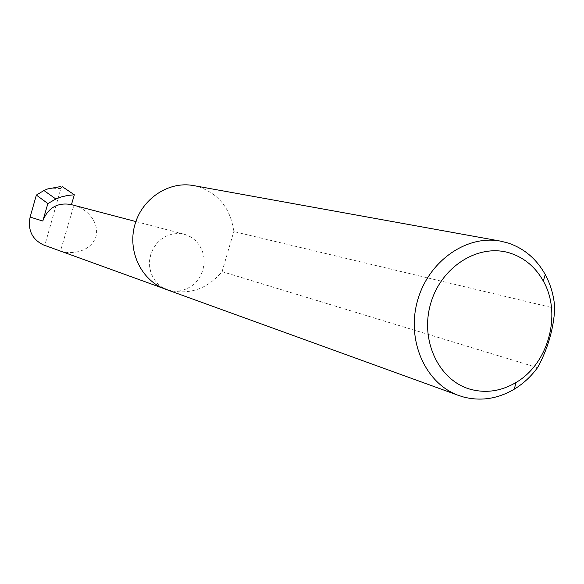 <?xml version="1.0" encoding="UTF-8"?>
<svg xmlns="http://www.w3.org/2000/svg" width="584" height="584" viewBox="0 0 584 584"><rect width="100%" height="100%" fill="white"/><g stroke="black" fill="none" stroke-linecap="round" stroke-linejoin="round"><path stroke-width="0.44" stroke-dasharray="2.92 2.19" d="M73.898 205.298C82.767 206.977 100.076 219.489 95.98 236.659C90.162 253.325 68.854 254.441 60.488 251.032L73.898 205.298L70.788 204.473M537.543 367.664L222.073 271.64C207.554 288.839 189.8 295.051 168.812 290.277L174.835 291.219L180.952 290.715L186.851 288.803L192.246 285.576L196.866 281.196L200.487 275.882L202.94 269.903L204.093 263.545L203.904 257.128L202.363 250.967L199.553 245.36L195.611 240.601L190.72 236.914L185.135 234.498L178.492 233.447L172.55 233.98L166.798 235.856L161.512 238.995L156.957 243.243L153.344 248.404L150.84 254.237L149.584 260.449L149.621 266.749L150.949 272.837L153.512 278.422L157.176 283.24L161.768 287.058L168.812 290.277L165.557 289.226M193.501 185.573L199.049 186.924C219.248 194.333 230.826 209.211 233.79 231.563L554.8 308.272M47.691 188.931L60.882 188.471L44.8 245.353L43.398 244.9M60.882 188.471L61.897 186.537M44.8 245.353L60.488 251.032M222.073 271.64L233.79 231.563M60.634 186.559L60.115 186.581M163.396 288.379L167.06 289.708M135.853 221.548L184.347 234.279"/><path stroke-width="0.88" d="M470.806 389.397C486.282 393.412 501.32 391.127 515.928 382.542C548.558 363.81 562.085 313.63 543.295 281.035C535.55 267.216 524.593 257.946 510.416 253.208C479.15 242.878 441.292 266.26 430.722 303.432C419.677 340.472 438.971 380.929 470.806 389.397M537.543 367.664C531.031 376.512 523.301 383.666 514.351 389.134C497.86 398.85 480.851 401.456 463.324 396.959L458.82 395.521C425.743 383.885 406.413 341.122 417.304 301.512C427.802 261.785 466.01 234.542 500.451 241.112L508.109 243.017C524.133 248.419 536.514 258.924 545.244 274.546C550.778 284.802 553.968 296.044 554.8 308.272C553.53 329.252 547.777 349.049 537.543 367.664M458.82 395.521L165.557 289.226C141.649 280.773 127.422 251.74 134.7 225.314C141.693 198.808 168.593 180.865 193.501 185.573L500.451 241.112M135.853 221.548L70.788 204.473C57.349 202.319 48.005 207.838 42.763 221.022L47.881 203.561L55.86 199.005L60.97 197.034L67.605 195.421L74.336 194.793L71.445 204.641M47.881 203.561L36.354 195.078L43.946 190.523L55.86 199.005M43.946 190.523L47.691 188.931L60.634 186.559M163.396 288.379L43.398 244.9C32.054 239.331 27.631 230.052 30.127 217.073L36.354 195.078M74.336 194.793L62.086 186.537M42.763 221.022L30.127 217.073M543.295 281.035L545.244 274.546M515.928 382.542L514.351 389.134"/></g></svg>
